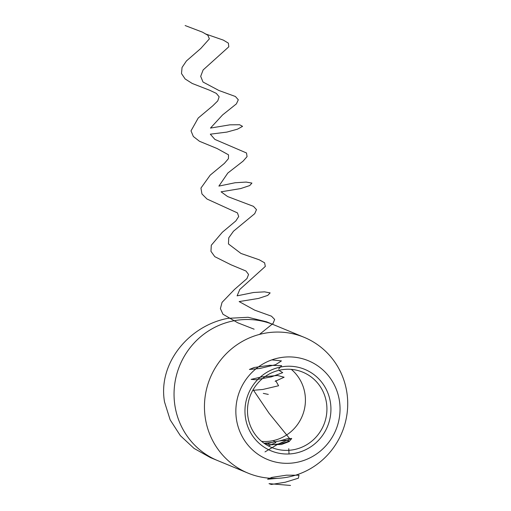 <?xml version="1.0" encoding="UTF-8"?>
<svg xmlns="http://www.w3.org/2000/svg" width="511" height="511" viewBox="0 0 511 511"><rect width="100%" height="100%" fill="white"/><g stroke="black" fill="none" stroke-linecap="round" stroke-linejoin="round"><path stroke-width="0.77" d="M271.737 442.513L264.008 443.203L269.508 444.634L281.35 444.525L289.015 441.632L291.685 438.617L288 438.54L279.376 440.993M295.09 453.244A44.08 42.79 -67.6 0 1 245.561 418.317A44.08 42.79 -67.6 0 1 280.807 366.994A44.08 42.79 -67.6 0 1 330.336 401.921A44.08 42.79 -67.6 0 1 295.09 453.244M280.609 369.958A40.746 39.551 112.4 0 0 247.758 405.9A40.746 39.551 112.4 0 0 271.66 447.476A40.746 39.551 112.4 0 0 293.806 449.674A40.746 39.551 112.4 0 0 326.657 413.731A40.746 39.551 112.4 0 0 302.755 372.155A40.746 39.551 112.4 0 0 280.609 369.958M291.315 369.376A40.746 39.551 -67.6 0 1 304.019 410.812A40.746 39.551 -67.6 0 1 272.299 440.795A40.746 39.551 -67.6 0 1 261.594 441.37M264.187 333.344A73.469 71.323 -67.6 0 1 304.122 337.311A73.469 71.323 -67.6 0 1 347.225 412.281A73.469 71.323 -67.6 0 1 287.98 477.095A73.469 71.323 -67.6 0 1 248.046 473.135A73.469 71.323 -67.6 0 1 204.943 398.158A73.469 71.323 -67.6 0 1 264.187 333.344M233.783 320.793A73.469 71.323 -67.6 0 1 273.717 324.76A73.469 71.323 112.4 0 0 201.321 336.187A73.469 71.323 112.4 0 0 175.037 406.334A73.469 71.323 112.4 0 0 217.641 460.583A73.469 71.323 -67.6 0 1 174.538 385.607A73.469 71.323 -67.6 0 1 233.783 320.793M279.293 357.847A53.431 51.867 -67.6 0 1 339.323 400.183A53.431 51.867 -67.6 0 1 296.604 462.391A53.431 51.867 -67.6 0 1 236.574 420.055A53.431 51.867 -67.6 0 1 279.293 357.847M304.122 337.311L266.531 321.789L248.065 317.28L227.849 318.347C189.306 325.545 157.663 363.072 164.542 401.997L170.15 419.844L180.338 435.64L194.091 448.441L210.455 457.613L248.046 473.135M270.67 444.794A10.686 1.386 -9.4 0 0 288.21 441.357A10.686 1.386 -9.4 0 0 288.549 440.68A10.686 1.386 -9.4 0 0 278.885 441.07A10.686 1.386 -9.4 0 0 268.039 443.823A10.686 1.386 -9.4 0 0 267.643 444.142A10.686 1.386 -9.4 0 0 267.579 444.283M268.332 445.911L275.908 442.571L273.315 440.584M268.301 394.409L263.312 393.381M254.127 329.193L237.89 322.856L222.956 314.227L220.401 308.631L222.049 302.371L234.517 289.437L246.954 278.597L248.563 274.464L245.976 271.028L231.004 264.787L214.799 256.669L210.96 251.329L211.299 245.248L222.33 232.262L235.846 220.931L238.701 216.53L237.449 212.902L206.987 199.015L201.947 193.956L200.944 188.08L210.206 175.132L224.418 163.354L228.43 158.672L228.513 154.827L217.06 148.516L199.475 141.279L193.343 136.501L191.005 130.861L198.223 118.028L212.717 105.866L217.756 100.903L219.149 96.809L216.351 93.404L209.874 90.338L192.213 83.459L185.129 78.956L181.501 73.571L182.05 67.458L186.432 60.95L200.797 48.468L209.363 38.868L207.888 35.272L202.452 32.142L185.135 25.55M290.516 485.45L269.029 483.649L271.347 484.466L285.247 482.237L298.36 478.207L298.999 475.211L286.479 475.179L271.731 477.421L267.636 479.235L277.69 478.315M289.022 453.972L288.766 448.671M265.005 451.896L277.907 444.168L291.589 438.393M289.347 438.234L269.08 413.284L253.13 389.689M252.766 390.334L262.826 389.478L278.578 385.754L275.806 380.765L275.154 381.315L284.116 377.233L277.537 375.483L261.517 376.92L251.105 379.386L256.024 379.737L271.488 376.843L282.711 372.647L278.929 370.315M278.604 369.127L281.618 365.678L269.776 365.282L254.159 367.511L249.413 369.453L259.901 368.476L275.563 364.701L281.44 360.9L271.839 359.872M259.467 334.424L273.059 323.457L274.656 319.432L271.475 316.188L254.714 310.158L239.142 301.579L258.534 298.43L267.745 295.403L270.147 292.899L264.513 291.851L253.571 292.49L237.104 295.843L239.812 289.418L265.318 266.423L264.602 262.82L259.269 259.799L240.975 253.456L228.449 243.945L228.756 237.819L233.482 231.221L254.734 213.662L256.477 209.612L253.443 206.342L227.606 196.55L221.078 191.81L240.63 188.585L249.719 185.563L251.929 183.079L246.13 182.076L235.117 182.746L218.893 186.1L227.817 173.05L243.057 161.176L247.062 156.615L246.5 152.981L214.882 139.414L210.321 134.182L226.858 132.094L237.468 129.174L242.559 126.358L239.582 124.741L229.95 124.825L210.475 128.082L222.56 114.949L236.408 103.867L238.298 99.786L235.405 96.502L218.925 90.492L203.02 82.035L200.689 76.35L203.123 69.956L228.8 46.801L228.385 43.148L223.313 40.107L205.16 33.815M288.549 440.68L289.469 441.325"/></g></svg>
